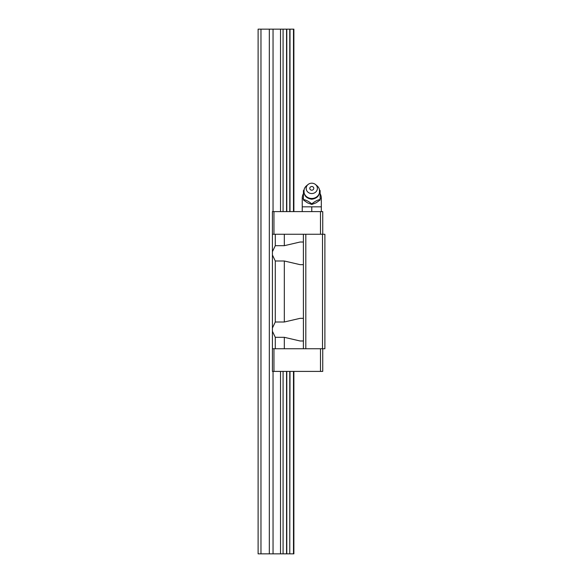 <?xml version="1.0" encoding="UTF-8"?>
<svg xmlns="http://www.w3.org/2000/svg" width="583" height="583" viewBox="0 0 583 583"><rect width="100%" height="100%" fill="white"/><g stroke="black" fill="none" stroke-linecap="round" stroke-linejoin="round"><path stroke-width="0.87" d="M303.386 318.333L300.121 318.333L284.322 321.998L275.285 321.998L272.421 328.018L272.421 331.297L275.285 337.317L284.322 337.317L300.121 340.989L303.422 340.989L303.386 234.257L272.421 234.257L272.421 211.6L273.952 211.6L273.952 234.257M303.386 242.011L300.121 242.011L284.322 245.683L275.285 245.683L272.421 251.703L272.421 328.018M275.285 321.998L275.285 261.002L284.322 261.002L300.121 264.667L303.386 264.667M322.508 234.257L324.891 234.257L324.891 348.743L322.508 348.743L322.508 234.257L303.386 234.257M275.285 337.317L275.285 348.743L272.421 348.743L272.421 371.4L322.742 371.4L322.742 348.743M275.285 245.683L275.285 234.257M273.952 211.6L322.742 211.6L322.742 234.257M273.952 371.4L273.952 348.743M320.497 371.4L320.497 348.743M275.285 261.002L272.421 254.982M272.421 251.703L272.421 234.257M322.508 348.743L303.386 348.743L303.386 340.989M305.813 348.743L305.813 234.257M320.497 211.6L320.497 234.257M272.421 348.743L272.421 331.297M303.386 348.743L284.322 348.743L284.322 337.317M275.285 348.743L284.322 348.743M307.999 184.541L306.476 185.824A7.871 7.273 0 0 0 304.246 189.067A7.871 7.273 0 0 0 311.774 198.475A7.871 7.273 0 0 0 319.295 189.067A7.871 7.273 0 0 0 317.065 185.824L315.541 184.541A5.604 5.181 0 0 0 311.774 183.193A5.604 5.181 0 0 0 307.999 184.541A5.604 5.181 0 0 0 306.541 190.24A5.604 5.181 0 0 0 311.774 193.556A5.604 5.181 0 0 0 316.999 190.24A5.604 5.181 0 0 0 315.541 184.541M311.774 190.204A1.975 1.829 180 0 1 310.426 187.034A1.975 1.829 180 0 1 313.319 189.519A1.975 1.829 180 0 1 311.774 190.204M321.313 211.6L321.313 198.249L320.118 198.249M303.422 198.249L302.234 198.249L302.234 211.6M303.983 190.109L303.422 190.539L303.422 199.444C306.213 200.078 308.997 201.565 311.774 203.897C314.565 201.558 317.341 200.071 320.118 199.444L320.118 190.539L319.564 190.109M320.118 199.444L320.118 199.991L316.11 202.811L311.774 204.444L307.43 202.811L303.422 199.991L303.422 199.444M321.313 206.834L311.774 206.834L311.774 211.6M311.774 203.897L311.774 204.444M311.774 206.834L302.234 206.834M280.518 371.4L280.518 553.85L258.109 553.85L258.109 29.15L280.518 29.15L280.518 211.6M289.766 211.6L289.766 29.15L280.518 29.15M289.766 29.15L293.883 29.15L293.883 211.6M289.766 371.4L289.766 553.85L280.518 553.85M283.076 553.85L283.076 371.4M283.076 211.6L283.076 29.15M293.883 371.4L293.883 553.85L293.482 553.85L293.482 371.4M293.482 211.6L293.482 29.15M286.792 553.85L286.792 371.4M286.792 211.6L286.792 29.15M260.973 553.85L260.973 29.15M269.317 553.85L269.317 29.15M289.766 553.85L290.006 371.4M290.006 211.6L290.006 29.15M293.482 553.85L290.006 553.85M273.041 553.85L273.041 371.4M273.041 211.6L273.041 29.15M286.559 553.85L286.559 371.4M286.559 211.6L286.559 29.15M284.322 321.998L284.322 261.002M284.322 245.683L284.322 234.257M319.295 189.067C320.271 194.933 317.764 198.322 311.774 199.226C305.776 198.322 303.269 194.933 304.246 189.067M321.313 198.249A9.539 9.539 0 0 0 320.118 193.629M303.422 193.629A9.539 9.539 0 0 0 302.234 198.249"/></g></svg>
